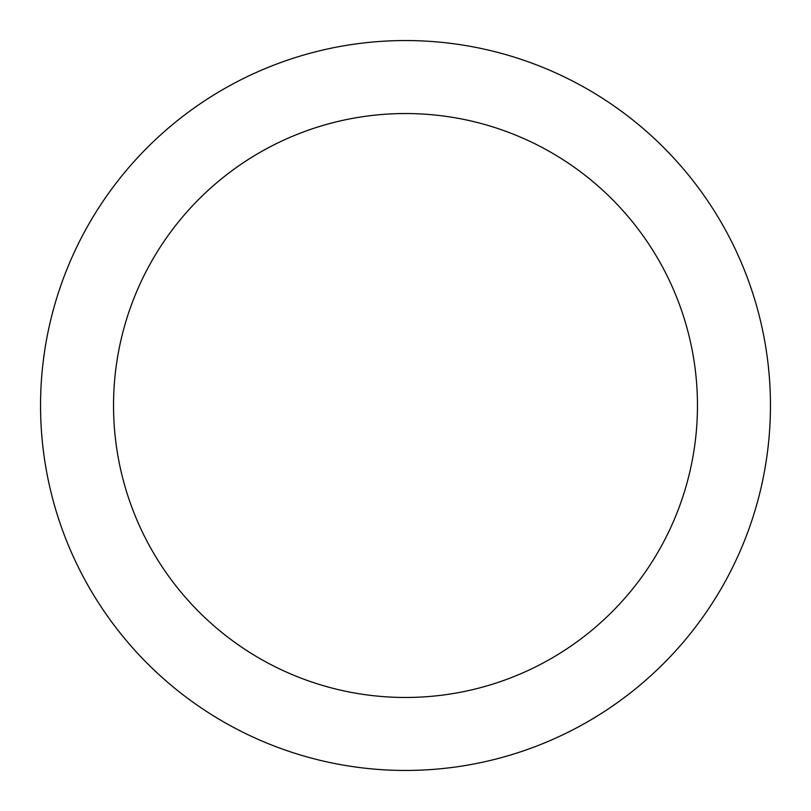 <?xml version="1.0" encoding="UTF-8"?>
<svg xmlns="http://www.w3.org/2000/svg" width="811" height="811" viewBox="0 0 811 811"><rect width="100%" height="100%" fill="white"/><g stroke="black" fill="none" stroke-linecap="round" stroke-linejoin="round"><path stroke-width="1.22" d="M405.5 40.55A364.95 364.95 0 0 1 721.557 587.975A364.95 364.95 0 0 1 89.443 587.975A364.95 364.95 0 0 1 405.5 40.55M405.5 113.54A291.96 291.96 0 0 1 658.35 551.48A291.96 291.96 0 0 1 152.65 551.48A291.96 291.96 0 0 1 405.5 113.54"/></g></svg>
